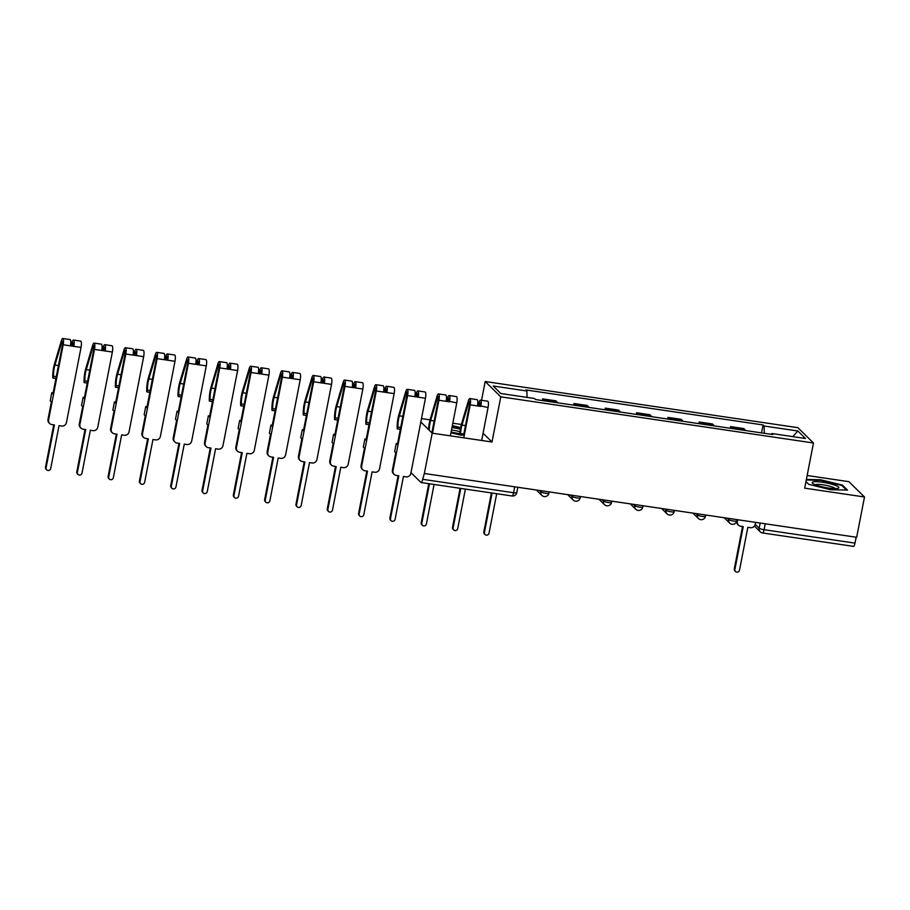 <?xml version="1.0" encoding="UTF-8"?>
<svg xmlns="http://www.w3.org/2000/svg" width="910" height="910" viewBox="0 0 910 910"><rect width="100%" height="100%" fill="white"/><g stroke="black" fill="none" stroke-linecap="round" stroke-linejoin="round"><path stroke-width="1.36" d="M461.37 424.47L452.805 423.207M430.055 419.84L421.501 418.577M481.549 400.286L485.201 381.517L500.784 396.84L813.472 442.988L804.69 488.158L864.5 496.985L856.663 537.287L424.356 473.484L432.193 433.171L492.003 441.998L500.784 396.84M813.472 442.988L797.888 427.677L485.201 381.517M864.5 496.985L848.916 481.674L807.147 475.509M410.99 472.643L420.989 482.471A4.186 1.046 -81.6 0 0 421.159 482.562A4.186 1.046 -81.6 0 0 422.684 479.308L513.604 492.731A4.186 0.728 11 0 0 516.8 492.64L517.847 487.282M424.356 473.484L422.684 479.308M420.829 422.012L432.193 433.171M856.139 537.218L854.99 543.122A4.186 1.046 98.4 0 1 853.466 546.375L762.557 532.953A4.186 1.046 -81.6 0 0 764.07 529.7L854.99 543.122M745.552 430.532A9.635 2.412 -81.6 0 0 745.165 429.941L743.777 428.576L730.537 426.619L731.924 427.984A9.635 2.412 98.4 0 1 732.3 428.576M730.218 428.269L730.537 426.619M714.236 425.914A9.635 2.412 -81.6 0 0 713.861 425.311L712.473 423.958L699.221 422.001L700.609 423.366A9.635 2.412 98.4 0 1 700.996 423.958M698.903 423.65L699.221 422.001M682.932 421.296A9.635 2.412 -81.6 0 0 682.545 420.693L681.169 419.328L667.917 417.383L669.305 418.736A9.635 2.412 98.4 0 1 669.68 419.339M667.599 419.032L667.917 417.383M651.617 416.678A9.635 2.412 -81.6 0 0 651.241 416.075L649.854 414.71L636.613 412.753L637.99 414.118A9.635 2.412 98.4 0 1 638.376 414.721M636.283 414.414L636.613 412.753M620.313 412.048A9.635 2.412 -81.6 0 0 619.926 411.457L618.55 410.091L605.298 408.135L606.686 409.5A9.635 2.412 98.4 0 1 607.061 410.091M604.979 409.784L605.298 408.135M588.997 407.43A9.635 2.412 -81.6 0 0 588.622 406.827L587.234 405.473L573.994 403.517L575.37 404.87A9.635 2.412 98.4 0 1 575.757 405.473M573.664 405.166L573.994 403.517M557.693 402.811A9.635 2.412 -81.6 0 0 557.318 402.209L555.93 400.844L542.678 398.887L544.066 400.252A9.635 2.412 98.4 0 1 544.453 400.855M542.36 400.548L542.678 398.887M764.309 433.308L764.138 426.016L797.854 430.987L805.486 438.495L771.76 433.513L771.316 434.343M764.138 426.016L763.069 424.959L525.843 389.946L526.901 390.993L493.186 386.022L500.818 393.518L534.534 398.5L535.603 399.547L772.829 434.559L771.76 433.513M808.797 484.37L805.964 481.595L808.762 484.359L830.659 489.716L847.494 490.08L842.433 485.11L820.536 479.763L806.385 479.445M483.073 433.217L492.003 441.998M450.95 432.739L460.574 435.082L464.316 435.162M460.642 427.62L452.338 425.596M761.522 432.898L763.069 424.959M526.901 390.993L527.061 397.397M797.854 430.987L792.815 436.618M842.273 485.929L842.433 485.11M737.748 519.735L737.384 521.589A4.186 3.993 134.5 0 0 740.615 526.242L743.22 526.617L734.893 569.455A2.412 2.298 134.5 0 0 737.873 572.026A2.412 2.298 134.5 0 0 739.511 570.138L747.838 527.299L750.443 527.686A4.186 3.993 134.5 0 0 755.243 524.228L755.607 522.374M735.508 571.514L734.916 570.934A2.412 2.298 -45.5 0 1 734.302 568.875L742.537 526.515M738.465 525.172L737.873 524.592A4.186 3.993 -45.5 0 1 736.793 521.009L737.066 519.633M835.346 485.36A13.616 2.366 11 0 0 818.977 481.811A13.616 2.366 11 0 0 812.653 483.369A13.616 2.366 11 0 0 815.701 484.928A13.616 2.366 11 0 0 838.11 488.317A13.616 2.366 11 0 0 835.346 485.36M835.198 488.625A10.306 1.786 11 0 0 832.605 487.146A10.306 1.786 11 0 0 822.458 484.723A10.306 1.786 11 0 0 815.246 484.746M806.271 480.002L820.615 480.321L841.841 485.496L846.471 490.058M460.369 429.201A13.616 2.366 11 0 0 451.963 427.541M460.028 431.704A10.306 1.786 11 0 0 451.485 429.986M452.247 426.108L460.551 428.144M451.098 431.977A13.616 2.366 11 0 0 463.85 433.968M492.082 493.038L484.416 532.486A2.412 2.298 134.5 0 0 485.041 534.545L484.45 533.965A2.412 2.298 -45.5 0 1 483.824 531.906L491.4 492.936M485.041 534.545A2.412 2.298 134.5 0 0 489.034 533.169L496.701 493.721M463.611 435.151L469.617 404.279A2.514 0.626 -81.6 0 0 469.435 401.253A2.514 0.626 -81.6 0 0 468.718 402.425L461.984 425.072A9.851 2.457 -81.6 0 0 460.585 433.706M459.857 433.615A12.569 3.139 98.4 0 1 461.597 423.65L468.332 401.003A5.232 1.308 98.4 0 1 469.833 398.557A5.232 1.308 98.4 0 1 470.208 404.859L463.793 437.835M469.833 398.557L477.056 399.626A5.232 1.308 98.4 0 1 477.432 405.928L470.208 404.859M480.435 404.154L479.354 403.995A2.514 0.626 98.4 0 1 480.07 402.823A2.514 0.626 98.4 0 1 480.252 405.849L477.522 405.439M460.778 488.408L453.112 527.868A2.412 2.298 134.5 0 0 453.726 529.927L453.135 529.347A2.412 2.298 -45.5 0 1 452.52 527.288L460.096 488.306M479.354 403.995L478.865 405.644M478.091 405.53L478.967 402.573A5.232 1.308 98.4 0 1 480.469 400.127A5.232 1.308 98.4 0 1 480.844 406.429L477.432 405.928M480.469 400.127L487.703 401.196A5.232 1.308 98.4 0 1 488.067 407.498L481.663 440.474M453.726 529.927A2.412 2.298 134.5 0 0 457.73 528.551L465.397 489.091M480.252 405.849L488.067 407.498M431.852 432.841L438.313 399.661A2.514 0.626 -81.6 0 0 438.131 396.635A2.514 0.626 -81.6 0 0 437.403 397.807L430.68 420.454A9.851 2.457 -81.6 0 0 429.247 430.282M428.519 429.565A12.569 3.139 98.4 0 1 430.293 419.032L437.016 396.373A5.232 1.308 98.4 0 1 438.529 393.939A5.232 1.308 98.4 0 1 438.893 400.241L432.489 433.217M438.529 393.939L445.752 395.008A5.232 1.308 98.4 0 1 446.127 401.299L438.893 400.241M449.119 399.536L448.038 399.376A2.514 0.626 98.4 0 1 448.766 398.205A2.514 0.626 98.4 0 1 448.948 401.23L446.207 400.821M429.474 483.79L421.796 523.25A2.412 2.298 134.5 0 0 422.422 525.309L421.83 524.729A2.412 2.298 -45.5 0 1 421.205 522.67L428.781 483.688M448.038 399.376L447.549 401.026M446.776 400.912L447.663 397.943A5.232 1.308 98.4 0 1 449.165 395.509A5.232 1.308 98.4 0 1 449.54 401.81L446.127 401.299M449.165 395.509L456.388 396.578A5.232 1.308 98.4 0 1 456.763 402.868L450.348 435.856M422.422 525.309A2.412 2.298 134.5 0 0 426.415 523.921L434.081 484.473M448.948 401.23L456.763 402.868M396.214 475.407L398.819 475.782L390.492 518.62A2.412 2.298 134.5 0 0 393.473 521.191A2.412 2.298 134.5 0 0 395.111 519.303L403.437 476.465L406.042 476.851A4.186 3.993 134.5 0 0 410.842 473.393L425.448 398.25L418.225 397.181L407.589 395.611L392.983 470.754A4.186 3.993 134.5 0 0 396.214 475.407M394.064 474.337L393.473 473.757A4.186 3.993 -45.5 0 1 392.392 470.174L395.782 452.759L394.644 451.644L396.214 443.545L397.351 444.66L406.998 395.031A2.514 0.626 -81.6 0 0 406.815 392.017A2.514 0.626 -81.6 0 0 406.099 393.177L399.365 415.836A9.851 2.457 -81.6 0 0 397.988 427.143L397.215 428.849A12.569 3.139 98.4 0 1 398.978 414.403L405.712 391.755A5.232 1.308 98.4 0 1 407.214 389.321A5.232 1.308 98.4 0 1 407.589 395.611M400.684 427.541L397.988 427.143M400.332 429.304L397.215 428.849M407.214 389.321L414.448 390.379A5.232 1.308 98.4 0 1 414.812 396.68M417.815 394.906L416.735 394.758A2.514 0.626 98.4 0 1 417.462 393.586A2.514 0.626 98.4 0 1 417.633 396.601L414.903 396.203M391.107 520.679L390.515 520.099A2.412 2.298 -45.5 0 1 389.901 518.04L398.136 475.68M416.735 394.758L416.245 396.396M415.472 396.282L416.348 393.325A5.232 1.308 98.4 0 1 417.849 390.89A5.232 1.308 98.4 0 1 418.225 397.181L417.633 396.601M417.849 390.89L425.084 391.96A5.232 1.308 98.4 0 1 425.448 398.25M396.214 443.545L397.534 443.739M364.899 470.777L367.503 471.164L359.177 514.002A2.412 2.298 134.5 0 0 362.157 516.562A2.412 2.298 134.5 0 0 363.795 514.685L372.122 471.846L374.738 472.233A4.186 3.993 134.5 0 0 379.538 468.775L394.144 393.632L386.921 392.563L376.285 390.993L361.668 466.136A4.186 3.993 134.5 0 0 364.899 470.777M362.749 469.719L362.157 469.139A4.186 3.993 -45.5 0 1 361.088 465.556L364.466 448.141L363.329 447.026L364.91 438.916L366.048 440.03L375.693 390.413A2.514 0.626 -81.6 0 0 375.512 387.387A2.514 0.626 -81.6 0 0 374.784 388.559L368.061 411.206A9.851 2.457 -81.6 0 0 366.673 422.524L365.911 424.219A12.569 3.139 98.4 0 1 367.674 409.784L374.397 387.137A5.232 1.308 98.4 0 1 375.91 384.691A5.232 1.308 98.4 0 1 376.285 390.993M369.369 422.923L366.673 422.524M369.028 424.686L365.911 424.219M375.91 384.691L383.133 385.76A5.232 1.308 98.4 0 1 383.508 392.062M386.5 390.288L385.43 390.128A2.514 0.626 98.4 0 1 386.147 388.957A2.514 0.626 98.4 0 1 386.329 391.983L383.588 391.584M359.803 516.061L359.211 515.481A2.412 2.298 -45.5 0 1 358.597 513.422L366.821 471.061M385.43 390.128L384.93 391.778M384.156 391.664L385.044 388.707A5.232 1.308 98.4 0 1 386.545 386.261A5.232 1.308 98.4 0 1 386.921 392.563L386.329 391.983M386.545 386.261L393.768 387.33A5.232 1.308 98.4 0 1 394.144 393.632M364.91 438.916L366.218 439.109M333.595 466.159L336.2 466.546L327.873 509.384A2.412 2.298 134.5 0 0 330.853 511.943A2.412 2.298 134.5 0 0 332.491 510.066L340.818 467.228L343.423 467.615A4.186 3.993 134.5 0 0 348.223 464.157L362.828 389.014L355.605 387.944L344.97 386.375L330.364 461.518A4.186 3.993 134.5 0 0 333.595 466.159M331.445 465.101L330.853 464.521A4.186 3.993 -45.5 0 1 329.773 460.938L333.162 443.511L332.025 442.397L333.595 434.298L334.732 435.412L344.378 385.795A2.514 0.626 -81.6 0 0 344.196 382.769A2.514 0.626 -81.6 0 0 343.479 383.94L336.745 406.588A9.851 2.457 -81.6 0 0 335.369 417.895L334.596 419.601A12.569 3.139 98.4 0 1 336.359 405.166L343.093 382.518A5.232 1.308 98.4 0 1 344.594 380.073A5.232 1.308 98.4 0 1 344.97 386.375M338.065 418.293L335.369 417.895M337.724 420.067L334.596 419.601M344.594 380.073L351.829 381.142A5.232 1.308 98.4 0 1 352.193 387.444M355.196 385.669L354.115 385.51A2.514 0.626 98.4 0 1 354.843 384.338A2.514 0.626 98.4 0 1 355.014 387.364L352.284 386.955M328.487 511.443L327.907 510.863A2.412 2.298 -45.5 0 1 327.281 508.804L335.517 466.443M354.115 385.51L353.626 387.159M352.852 387.046L353.728 384.088A5.232 1.308 98.4 0 1 355.241 381.643A5.232 1.308 98.4 0 1 355.605 387.944L355.014 387.364M355.241 381.643L362.464 382.712A5.232 1.308 98.4 0 1 362.828 389.014M333.595 434.298L334.914 434.491M302.279 461.541L304.896 461.927L296.569 504.754A2.412 2.298 134.5 0 0 299.538 507.325A2.412 2.298 134.5 0 0 301.176 505.437L309.502 462.599L312.119 462.985A4.186 3.993 134.5 0 0 316.919 459.527L331.524 384.384L313.666 381.756L299.06 456.888A4.186 3.993 134.5 0 0 302.279 461.541M300.129 460.471L299.538 459.891A4.186 3.993 -45.5 0 1 298.469 456.308L301.847 438.893L300.709 437.778L302.291 429.679L303.428 430.794L313.074 381.176A2.514 0.626 -81.6 0 0 312.892 378.15A2.514 0.626 -81.6 0 0 312.164 379.322L305.441 401.97A9.851 2.457 -81.6 0 0 304.054 413.276L303.292 414.983A12.569 3.139 98.4 0 1 305.055 400.536L311.789 377.889A5.232 1.308 98.4 0 1 313.29 375.455A5.232 1.308 98.4 0 1 313.666 381.756M306.75 413.675L304.054 413.276M306.408 415.438L303.292 414.983M313.29 375.455L320.513 376.524A5.232 1.308 98.4 0 1 320.889 382.814M323.88 381.051L322.811 380.892A2.514 0.626 98.4 0 1 323.528 379.72A2.514 0.626 98.4 0 1 323.71 382.746L320.968 382.337M297.183 506.813L296.592 506.233A2.412 2.298 -45.5 0 1 295.977 504.174L304.202 461.825M322.811 380.892L322.322 382.541M321.537 382.416L322.424 379.459A5.232 1.308 98.4 0 1 323.926 377.024A5.232 1.308 98.4 0 1 324.301 383.326L323.71 382.746M323.926 377.024L331.149 378.094A5.232 1.308 98.4 0 1 331.524 384.384M302.291 429.679L303.599 429.873M270.975 456.911L273.58 457.298L265.254 500.136A2.412 2.298 134.5 0 0 268.234 502.695A2.412 2.298 134.5 0 0 269.872 500.818L278.198 457.98L280.803 458.367A4.186 3.993 134.5 0 0 285.603 454.909L300.209 379.766L292.986 378.697L282.35 377.127L267.745 452.27A4.186 3.993 134.5 0 0 270.975 456.911M268.825 455.853L268.234 455.273A4.186 3.993 -45.5 0 1 267.153 451.69L270.543 434.275L269.406 433.16L270.975 425.061L272.113 426.176L281.759 376.547A2.514 0.626 -81.6 0 0 281.588 373.532A2.514 0.626 -81.6 0 0 280.86 374.692L274.126 397.351A9.851 2.457 -81.6 0 0 272.75 408.658L271.976 410.364A12.569 3.139 98.4 0 1 273.751 395.918L280.473 373.271A5.232 1.308 98.4 0 1 281.986 370.836A5.232 1.308 98.4 0 1 282.35 377.127M275.446 409.056L272.75 408.658M275.104 410.82L271.976 410.364M281.986 370.836L289.209 371.894A5.232 1.308 98.4 0 1 289.573 378.196M292.576 376.421L291.496 376.262A2.514 0.626 98.4 0 1 292.224 375.102A2.514 0.626 98.4 0 1 292.394 378.116L289.664 377.718M265.879 502.195L265.288 501.615A2.412 2.298 -45.5 0 1 264.662 499.556L272.898 457.195M291.496 376.262L291.007 377.912M290.233 377.798L291.109 374.84A5.232 1.308 98.4 0 1 292.622 372.406A5.232 1.308 98.4 0 1 292.986 378.697L292.394 378.116M292.622 372.406L299.845 373.464A5.232 1.308 98.4 0 1 300.209 379.766M270.975 425.061L272.295 425.254M239.66 452.293L242.276 452.679L233.95 495.518A2.412 2.298 134.5 0 0 236.918 498.077A2.412 2.298 134.5 0 0 238.556 496.2L246.883 453.362L249.499 453.749A4.186 3.993 134.5 0 0 254.299 450.291L268.905 375.147L261.682 374.078L251.046 372.509L236.441 447.652A4.186 3.993 134.5 0 0 239.66 452.293M237.51 451.235L236.918 450.655A4.186 3.993 -45.5 0 1 235.849 447.072L239.228 429.656L238.101 428.53L239.671 420.431L240.809 421.546L250.455 371.928A2.514 0.626 -81.6 0 0 250.273 368.903A2.514 0.626 -81.6 0 0 249.556 370.074L242.822 392.722A9.851 2.457 -81.6 0 0 241.446 404.04L240.672 405.735A12.569 3.139 98.4 0 1 242.435 391.3L249.169 368.652A5.232 1.308 98.4 0 1 250.671 366.207A5.232 1.308 98.4 0 1 251.046 372.509M244.13 404.438L241.446 404.04M243.789 406.201L240.672 405.735M250.671 366.207L257.894 367.276A5.232 1.308 98.4 0 1 258.269 373.578M261.261 371.803L260.192 371.644A2.514 0.626 98.4 0 1 260.908 370.472A2.514 0.626 98.4 0 1 261.09 373.498L258.36 373.1M234.564 497.577L233.972 496.997A2.412 2.298 -45.5 0 1 233.358 494.938L241.594 452.577M260.192 371.644L259.703 373.293M258.918 373.18L259.805 370.222A5.232 1.308 98.4 0 1 261.306 367.776A5.232 1.308 98.4 0 1 261.682 374.078L261.09 373.498M261.306 367.776L268.53 368.846A5.232 1.308 98.4 0 1 268.905 375.147M239.671 420.431L240.991 420.625M208.356 447.674L210.961 448.061L202.634 490.899A2.412 2.298 134.5 0 0 205.614 493.459A2.412 2.298 134.5 0 0 207.252 491.582L215.579 448.744L218.184 449.119A4.186 3.993 134.5 0 0 222.984 445.661L237.601 370.529L219.731 367.89L205.125 443.034A4.186 3.993 134.5 0 0 208.356 447.674M206.206 446.605L205.614 446.025A4.186 3.993 -45.5 0 1 204.534 442.453L207.924 425.027L206.786 423.912L208.367 415.813L209.493 416.928L219.139 367.31A2.514 0.626 -81.6 0 0 218.969 364.284A2.514 0.626 -81.6 0 0 218.241 365.456L211.518 388.104A9.851 2.457 -81.6 0 0 210.13 399.41L209.368 401.117A12.569 3.139 98.4 0 1 211.131 386.682L217.854 364.023A5.232 1.308 98.4 0 1 219.367 361.588A5.232 1.308 98.4 0 1 219.731 367.89M212.826 399.808L210.13 399.41M212.485 401.572L209.368 401.117M219.367 361.588L226.59 362.658A5.232 1.308 98.4 0 1 226.954 368.959M229.957 367.185L228.876 367.026A2.514 0.626 98.4 0 1 229.604 365.854A2.514 0.626 98.4 0 1 229.775 368.88L227.045 368.47M203.26 492.958L202.668 492.378A2.412 2.298 -45.5 0 1 202.043 490.319L210.278 447.959M228.876 367.026L228.387 368.675M227.614 368.561L228.49 365.592A5.232 1.308 98.4 0 1 230.002 363.158A5.232 1.308 98.4 0 1 230.367 369.46L229.775 368.88M230.002 363.158L237.226 364.227A5.232 1.308 98.4 0 1 237.601 370.529M208.367 415.813L209.675 416.007M177.04 443.056L179.657 443.432L171.33 486.27A2.412 2.298 134.5 0 0 174.299 488.841A2.412 2.298 134.5 0 0 175.948 486.952L184.275 444.114L186.88 444.501A4.186 3.993 134.5 0 0 191.68 441.043L206.286 365.9L188.427 363.261L173.821 438.404A4.186 3.993 134.5 0 0 177.04 443.056M174.891 441.987L174.299 441.407A4.186 3.993 -45.5 0 1 173.23 437.824L176.608 420.409L175.482 419.294L177.052 411.195L178.189 412.31L187.835 362.68A2.514 0.626 -81.6 0 0 187.653 359.666A2.514 0.626 -81.6 0 0 186.937 360.838L180.203 383.485A9.851 2.457 -81.6 0 0 178.826 394.792L178.053 396.498A12.569 3.139 98.4 0 1 179.816 382.052L186.55 359.404A5.232 1.308 98.4 0 1 188.051 356.97A5.232 1.308 98.4 0 1 188.427 363.261M181.511 395.19L178.826 394.792M181.17 396.953L178.053 396.498M188.051 356.97L195.275 358.039A5.232 1.308 98.4 0 1 195.65 364.33M198.642 362.567L197.572 362.408A2.514 0.626 98.4 0 1 198.289 361.236A2.514 0.626 98.4 0 1 198.471 364.25L195.741 363.852M171.944 488.329L171.353 487.749A2.412 2.298 -45.5 0 1 170.739 485.69L178.974 443.341M197.572 362.408L197.083 364.046M196.31 363.932L197.186 360.974A5.232 1.308 98.4 0 1 198.687 358.54A5.232 1.308 98.4 0 1 199.062 364.842L198.471 364.25M198.687 358.54L205.91 359.609A5.232 1.308 98.4 0 1 206.286 365.9M177.052 411.195L178.371 411.388M145.737 438.427L148.341 438.813L140.015 481.652A2.412 2.298 134.5 0 0 142.995 484.211A2.412 2.298 134.5 0 0 144.633 482.334L152.96 439.496L155.564 439.883A4.186 3.993 134.5 0 0 160.376 436.425L174.982 361.281L167.747 360.212L157.112 358.642L142.506 433.786A4.186 3.993 134.5 0 0 145.737 438.427M143.587 437.369L142.995 436.789A4.186 3.993 -45.5 0 1 141.915 433.205L145.304 415.79L144.167 414.676L145.748 406.565L146.874 407.691L156.52 358.062A2.514 0.626 -81.6 0 0 156.349 355.036A2.514 0.626 -81.6 0 0 155.621 356.208L148.899 378.867A9.851 2.457 -81.6 0 0 147.511 390.174L146.749 391.869A12.569 3.139 98.4 0 1 148.512 377.434L155.235 354.786A5.232 1.308 98.4 0 1 156.748 352.352A5.232 1.308 98.4 0 1 157.112 358.642M150.207 390.572L147.511 390.174M149.866 392.335L146.749 391.869M156.748 352.352L163.971 353.41A5.232 1.308 98.4 0 1 164.346 359.712M167.338 357.937L166.257 357.778A2.514 0.626 98.4 0 1 166.985 356.606A2.514 0.626 98.4 0 1 167.167 359.632L164.426 359.234M140.641 483.71L140.049 483.13A2.412 2.298 -45.5 0 1 139.423 481.072L147.659 438.711M166.257 357.778L165.768 359.427M164.994 359.313L165.87 356.356A5.232 1.308 98.4 0 1 167.383 353.922A5.232 1.308 98.4 0 1 167.747 360.212L167.167 359.632M167.383 353.922L174.606 354.98A5.232 1.308 98.4 0 1 174.982 361.281M145.748 406.565L147.056 406.759M114.421 433.808L117.037 434.195L108.711 477.033A2.412 2.298 134.5 0 0 111.68 479.593A2.412 2.298 134.5 0 0 113.329 477.716L121.656 434.878L124.26 435.264A4.186 3.993 134.5 0 0 129.061 431.806L143.666 356.663L136.443 355.594L125.807 354.024L111.202 429.167A4.186 3.993 134.5 0 0 114.421 433.808M112.271 432.75L111.691 432.17A4.186 3.993 -45.5 0 1 110.61 428.587L114 411.172L112.863 410.046L114.432 401.947L115.57 403.062L125.216 353.444A2.514 0.626 -81.6 0 0 125.034 350.418A2.514 0.626 -81.6 0 0 124.317 351.59L117.583 374.238A9.851 2.457 -81.6 0 0 116.207 385.556L115.433 387.25A12.569 3.139 98.4 0 1 117.197 372.816L123.931 350.168A5.232 1.308 98.4 0 1 125.432 347.722A5.232 1.308 98.4 0 1 125.807 354.024M118.891 385.954L116.207 385.556M118.55 387.717L115.433 387.25M125.432 347.722L132.655 348.792A5.232 1.308 98.4 0 1 133.031 355.093M136.034 353.319L134.953 353.16A2.514 0.626 98.4 0 1 135.67 351.988A2.514 0.626 98.4 0 1 135.852 355.014L133.122 354.604M109.325 479.092L108.734 478.512A2.412 2.298 -45.5 0 1 108.119 476.453L116.355 434.093M134.953 353.16L134.464 354.809M133.69 354.695L134.566 351.738A5.232 1.308 98.4 0 1 136.068 349.292A5.232 1.308 98.4 0 1 136.443 355.594L135.852 355.014M136.068 349.292L143.302 350.361A5.232 1.308 98.4 0 1 143.666 356.663M114.432 401.947L115.752 402.14M83.117 429.19L85.722 429.577L77.395 472.415A2.412 2.298 134.5 0 0 80.376 474.974A2.412 2.298 134.5 0 0 82.014 473.086L90.34 430.259L92.956 430.635A4.186 3.993 134.5 0 0 97.757 427.177L112.362 352.034L101.727 350.464L94.492 349.406L79.887 424.549A4.186 3.993 134.5 0 0 83.117 429.19M80.967 428.121L80.376 427.541A4.186 3.993 -45.5 0 1 79.295 423.969L82.685 406.542L81.547 405.428L83.128 397.329L84.266 398.443L93.912 348.826A2.514 0.626 -81.6 0 0 93.73 345.8A2.514 0.626 -81.6 0 0 93.002 346.972L86.279 369.619A9.851 2.457 -81.6 0 0 84.892 380.926L84.129 382.632A12.569 3.139 98.4 0 1 85.893 368.197L92.615 345.538A5.232 1.308 98.4 0 1 94.128 343.104A5.232 1.308 98.4 0 1 94.492 349.406M87.587 381.324L84.892 380.926M87.246 383.087L84.129 382.632M94.128 343.104L101.351 344.173A5.232 1.308 98.4 0 1 101.727 350.464M104.718 348.701L103.638 348.541A2.514 0.626 98.4 0 1 104.366 347.37A2.514 0.626 98.4 0 1 104.548 350.396L101.806 349.986M78.021 474.474L77.43 473.894A2.412 2.298 -45.5 0 1 76.804 471.835L85.04 429.474M103.638 348.541L103.148 350.191M102.375 350.077L103.262 347.108A5.232 1.308 98.4 0 1 104.764 344.674A5.232 1.308 98.4 0 1 105.139 350.976L104.548 350.396M104.764 344.674L111.987 345.743A5.232 1.308 98.4 0 1 112.362 352.034M83.128 397.329L84.437 397.522M51.813 424.572L54.418 424.947L46.092 467.786A2.412 2.298 134.5 0 0 49.072 470.356A2.412 2.298 134.5 0 0 50.71 468.468L59.036 425.63L61.641 426.016A4.186 3.993 134.5 0 0 66.441 422.558L81.047 347.415L73.824 346.346L63.188 344.776L48.583 419.92A4.186 3.993 134.5 0 0 51.813 424.572M49.663 423.503L49.072 422.923A4.186 3.993 -45.5 0 1 47.991 419.339L51.381 401.924L50.243 400.81L51.813 392.71L52.951 393.825L62.597 344.196A2.514 0.626 -81.6 0 0 62.415 341.182A2.514 0.626 -81.6 0 0 61.698 342.342L54.964 365.001A9.851 2.457 -81.6 0 0 53.588 376.308L52.814 378.014A12.569 3.139 98.4 0 1 54.577 363.568L61.311 340.92A5.232 1.308 98.4 0 1 62.813 338.486A5.232 1.308 98.4 0 1 63.188 344.776M56.283 376.706L53.588 376.308M55.931 378.469L52.814 378.014M62.813 338.486L70.047 339.544A5.232 1.308 98.4 0 1 70.411 345.846M73.414 344.071L72.334 343.923A2.514 0.626 98.4 0 1 73.062 342.751A2.514 0.626 98.4 0 1 73.232 345.766L70.502 345.368M46.706 469.844L46.114 469.264A2.412 2.298 -45.5 0 1 45.5 467.205L53.736 424.845M72.334 343.923L71.844 345.561M71.071 345.447L71.947 342.49A5.232 1.308 98.4 0 1 73.448 340.056A5.232 1.308 98.4 0 1 73.824 346.346L73.232 345.766M73.448 340.056L80.683 341.125A5.232 1.308 98.4 0 1 81.047 347.415M51.813 392.71L53.133 392.904M539.391 490.456L540.779 491.821A4.186 0.728 11 0 0 545.693 493.3A4.186 0.728 11 0 0 548.901 493.209L549.151 491.9M570.707 495.085L572.083 496.439A4.186 0.728 11 0 0 577.008 497.929A4.186 0.728 11 0 0 580.216 497.827L580.466 496.519M602.01 499.704L603.398 501.057A4.186 0.728 11 0 0 608.312 502.548A4.186 0.728 11 0 0 611.52 502.457L611.77 501.148M633.326 504.322L634.702 505.676A4.186 0.728 11 0 0 639.628 507.166A4.186 0.728 11 0 0 642.824 507.075L643.086 505.767M664.63 508.94L666.006 510.305A4.186 0.728 11 0 0 670.932 511.784A4.186 0.728 11 0 0 674.139 511.693L674.39 510.385M695.945 513.57L697.322 514.923A4.186 0.728 11 0 0 702.247 516.414A4.186 0.728 11 0 0 705.443 516.311L705.705 515.003M727.249 518.188L728.626 519.542A4.186 0.728 11 0 0 733.551 521.032A4.186 0.728 11 0 0 736.759 520.941L737.009 519.633M755.22 524.353L759.156 528.221A4.186 0.728 11 0 0 764.07 529.7L765.219 523.796M760.157 523.045L759.156 528.221A4.186 3.993 -45.5 0 0 760.225 531.793A4.186 4.186 0 0 0 762.557 532.953A4.186 1.046 -81.6 0 1 762.375 532.862A4.186 3.993 -45.5 0 1 760.225 531.793L754.401 526.071M540.995 490.695L540.779 491.821A4.186 3.993 134.5 0 0 541.848 495.393A4.186 4.186 0 0 0 548.901 493.209M572.299 495.313L572.083 496.439A4.186 3.993 134.5 0 0 573.163 500.022A4.186 4.186 0 0 0 580.216 497.827M603.614 499.943L603.398 501.057A4.186 3.993 134.5 0 0 604.467 504.64A4.186 4.186 0 0 0 611.52 502.457M634.918 504.561L634.702 505.676A4.186 3.993 134.5 0 0 635.783 509.259A4.186 4.186 0 0 0 642.824 507.075M666.234 509.179L666.006 510.305A4.186 3.993 134.5 0 0 667.087 513.888A4.186 4.186 0 0 0 674.139 511.693M697.538 513.797L697.322 514.923A4.186 3.993 134.5 0 0 698.402 518.507A4.186 4.186 0 0 0 705.443 516.311M728.842 518.427L728.626 519.542A4.186 3.993 134.5 0 0 729.706 523.125A4.186 4.186 0 0 0 736.759 520.941M575.37 404.87L588.622 406.827M606.686 409.5L619.926 411.457M637.99 414.118L651.241 416.075M669.305 418.736L682.545 420.693M700.609 423.366L713.861 425.311M731.924 427.984L745.165 429.941M544.066 400.252L557.318 402.209M514.753 486.827L513.604 492.731A4.186 1.046 -81.6 0 1 512.08 495.984A4.186 4.186 0 0 0 516.8 492.64M511.909 495.893A4.186 1.046 -81.6 0 0 512.08 495.984L421.159 482.562M737.384 521.589L736.793 521.009M734.893 569.455L734.302 568.875M484.416 532.486L483.824 531.906M469.787 402.584L468.718 402.425M465.476 425.596L461.984 425.072M453.112 527.868L452.52 527.288M438.483 397.966L437.403 397.807M434.161 420.966L430.68 420.454M421.796 523.25L421.205 522.67M407.179 393.336L406.099 393.177M402.857 416.348L399.365 415.836M392.983 470.754L392.392 470.174M390.492 518.62L389.901 518.04M375.864 388.718L374.784 388.559M371.542 411.729L368.061 411.206M361.668 466.136L361.088 465.556M359.177 514.002L358.597 513.422M344.56 384.1L343.479 383.94M340.238 407.1L336.745 406.588M330.364 461.518L329.773 460.938M327.873 509.384L327.281 508.804M313.245 379.481L312.164 379.322M308.922 402.482L305.441 401.97M299.06 456.888L298.469 456.308M296.569 504.754L295.977 504.174M281.941 374.852L280.86 374.692M277.618 397.863L274.126 397.351M267.745 452.27L267.153 451.69M265.254 500.136L264.662 499.556M250.625 370.233L249.556 370.074M246.314 393.245L242.822 392.722M236.441 447.652L235.849 447.072M233.95 495.518L233.358 494.938M219.321 365.615L218.241 365.456M214.999 388.615L211.518 388.104M205.125 443.034L204.534 442.453M202.634 490.899L202.043 490.319M188.006 360.997L186.937 360.838M183.695 383.997L180.203 383.485M173.821 438.404L173.23 437.824M171.33 486.27L170.739 485.69M156.702 356.367L155.621 356.208M152.38 379.379L148.899 378.867M142.506 433.786L141.915 433.205M140.015 481.652L139.423 481.072M125.387 351.749L124.317 351.59M121.075 374.761L117.583 374.238M111.202 429.167L110.61 428.587M108.711 477.033L108.119 476.453M94.083 347.131L93.002 346.972M89.76 370.131L86.279 369.619M79.887 424.549L79.295 423.969M77.395 472.415L76.804 471.835M62.779 342.501L61.698 342.342M58.456 365.513L54.964 365.001M48.583 419.92L47.991 419.339M46.092 467.786L45.5 467.205M724.235 517.745L729.706 523.125M692.919 513.126L698.402 518.507M661.615 508.497L667.087 513.888M630.3 503.878L635.783 509.259M598.996 499.26L604.467 504.64M567.681 494.63L573.163 500.022M536.377 490.012L541.848 495.393"/></g></svg>
